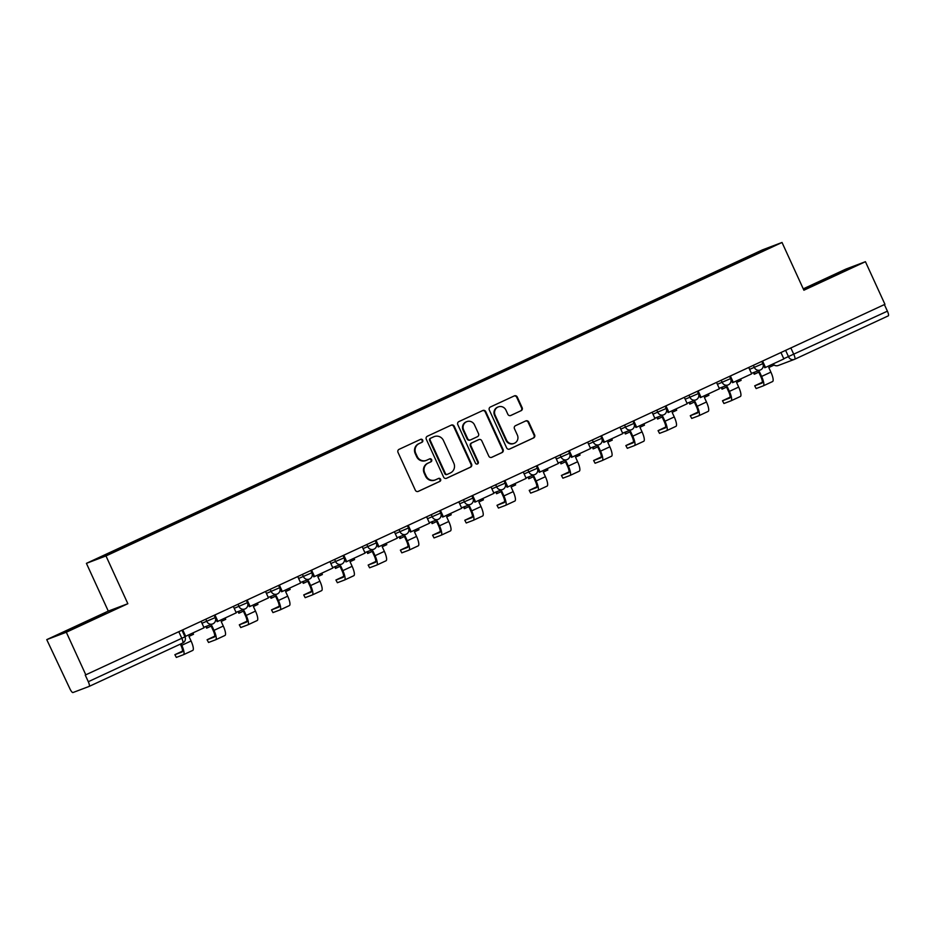 <?xml version="1.0" encoding="UTF-8"?>
<svg xmlns="http://www.w3.org/2000/svg" width="935" height="935" viewBox="0 0 935 935"><rect width="100%" height="100%" fill="white"/><g stroke="black" fill="none" stroke-linecap="round" stroke-linejoin="round"><path stroke-width="1.4" d="M422.702 440.163A1.625 1.566 69.3 0 0 420.61 439.345L399.07 449.338A2.314 2.232 69.3 0 0 398.006 452.376L415.339 490.22A2.314 2.232 69.3 0 0 418.319 491.378L439.859 481.396A1.625 1.566 69.3 0 0 440.607 479.269A1.625 1.566 69.3 0 0 438.515 478.451L435.722 479.737A7.398 7.153 69.3 0 1 426.161 476.02L424.712 472.865A7.398 7.153 69.3 0 1 428.125 463.129L430.906 461.843A1.625 1.566 69.3 0 0 431.654 459.716A1.625 1.566 69.3 0 0 429.562 458.898L426.769 460.195A7.398 7.153 69.3 0 1 417.209 456.467L415.759 453.323A7.398 7.153 69.3 0 1 419.172 443.587L421.954 442.29A1.625 1.566 69.3 0 0 422.702 440.163M426.313 460.382L425.741 460.604A7.398 7.153 69.3 0 1 416.636 456.689L415.198 453.533A7.398 7.153 69.3 0 1 418.6 443.798L421.393 442.512A1.625 1.566 69.3 0 0 420.388 439.45M417.91 491.518L439.286 481.607A1.625 1.566 69.3 0 0 438.293 478.556M435.266 479.935L434.693 480.146A7.398 7.153 69.3 0 1 425.589 476.242L424.151 473.087A7.398 7.153 69.3 0 1 427.552 463.351L430.334 462.054A1.625 1.566 69.3 0 0 429.34 459.003M521.087 410.722A2.314 2.232 69.3 0 0 522.151 407.683L517.289 397.071A2.314 2.232 69.3 0 0 514.297 395.902L490.384 406.994A2.314 2.232 69.3 0 0 489.321 410.033L506.641 447.877A2.314 2.232 69.3 0 0 509.633 449.045L533.546 437.954A2.314 2.232 69.3 0 0 534.61 434.904L528.742 422.082A2.314 2.232 69.3 0 0 525.75 420.925L515.524 425.67A2.314 2.232 69.3 0 0 514.449 428.709L517.371 435.067A6.183 5.972 69.3 0 1 514.133 443.365A6.183 5.972 69.3 0 1 506.525 440.093L495.118 415.187A6.183 5.972 69.3 0 1 498.343 406.889A6.183 5.972 69.3 0 1 505.964 410.161L507.857 414.31A2.314 2.232 69.3 0 0 510.849 415.467L520.514 410.944A2.314 2.232 69.3 0 0 521.578 407.894L516.716 397.281A2.314 2.232 69.3 0 0 514.145 395.973M127.85 603.706L108.285 611.104L46.75 639.633L66.315 632.235L127.85 603.706L105.982 555.939L782.022 242.469L803.89 290.224L865.424 261.695L884.942 304.319L85.249 675.07L88.299 681.708L184.978 636.805L181.986 630.272M66.315 632.235L85.821 674.86M454.258 426.29A2.314 2.232 69.3 0 0 451.266 425.133L427.353 436.224A2.314 2.232 69.3 0 0 426.29 439.263L443.611 477.107A2.314 2.232 69.3 0 0 446.603 478.264L470.515 467.184A2.314 2.232 69.3 0 0 471.579 464.134L454.258 426.29L453.685 426.512A2.314 2.232 69.3 0 0 451.102 425.203M458.863 421.603L482.787 410.523A2.314 2.232 69.3 0 1 485.768 411.68L503.1 449.525A2.314 2.232 69.3 0 1 502.037 452.563L491.798 457.308A2.314 2.232 69.3 0 1 488.806 456.151L481.782 440.806A2.314 2.232 69.3 0 0 478.79 439.637L472 442.793A2.314 2.232 69.3 0 0 470.936 445.831L478.252 461.808A1.625 1.566 69.3 0 1 477.411 463.982A1.625 1.566 69.3 0 1 475.412 463.117L457.799 424.654A2.314 2.232 69.3 0 1 458.863 421.603M46.75 639.633L69.868 688.686A4.71 1.216 -114.9 0 0 72.977 692.531L89.117 686.43A4.71 1.216 -114.9 0 0 89.141 686.419A4.71 1.216 -114.9 0 0 88.299 681.708M108.285 611.104L86.417 563.349L762.469 249.867L782.022 242.469M865.424 261.695L845.859 269.105L803.258 288.857M884.381 304.576L887.408 311.168A4.71 1.216 65.1 0 1 888.25 315.878A4.71 1.216 65.1 0 1 888.227 315.89L794.727 359.239M729.183 266.662L728.634 265.984L763.322 249.89L772.906 246.267L739.55 261.847L141.15 539.32L105.117 555.916L95.534 559.539L130.222 543.457L130.701 544.053M728.634 265.984L130.222 543.457M105.982 555.939L86.417 563.349M105.281 613.056L65.438 631.534L105.526 613.582M803.574 289.534L846.748 269.794L803.457 289.277M727.687 267.352L727.29 266.487M763.17 250.79L763.322 249.89M82.537 624.276L82.186 623.505M817.634 283.422L817.283 282.639M446.182 478.416L469.943 467.395A2.314 2.232 69.3 0 0 471.006 464.356L453.685 426.512M430.93 438.129A1.625 1.566 69.3 0 0 430.182 440.256L445.387 473.472A1.625 1.566 69.3 0 0 447.479 474.29L450.425 472.923A7.398 7.153 69.3 0 0 453.826 463.199L443.435 440.49A7.398 7.153 69.3 0 0 433.863 436.774L430.357 438.351A1.625 1.566 69.3 0 0 429.609 440.478L430.182 440.256M447.281 474.372L446.907 474.512A1.625 1.566 69.3 0 1 444.815 473.694L429.609 440.478M434.319 436.575L433.758 436.797A7.398 7.153 69.3 0 0 433.291 436.984L433.863 436.774M430.357 438.351L433.291 436.984M491.389 457.449L501.464 452.785A2.314 2.232 69.3 0 0 502.527 449.735L485.207 411.903A2.314 2.232 69.3 0 0 482.624 410.594M478.51 439.742A2.314 2.232 69.3 0 0 478.217 439.859L471.427 443.003A2.314 2.232 69.3 0 0 470.363 446.042L477.68 462.019L478.252 461.808M477.107 464.052A1.625 1.566 69.3 0 0 477.68 462.019M474.489 424.876A6.183 5.972 69.3 0 0 466.881 421.603A6.183 5.972 69.3 0 0 463.643 429.901L467.664 438.679A2.314 2.232 69.3 0 0 470.656 439.847L477.446 436.692A2.314 2.232 69.3 0 0 478.51 433.653L474.489 424.876M466.881 421.603L466.308 421.825A6.183 5.972 69.3 0 0 463.082 430.123L463.643 429.901M470.083 440.058A2.314 2.232 69.3 0 1 467.091 438.901L463.082 430.123M510.44 415.619L520.514 410.944M498.343 406.889L497.782 407.099A6.183 5.972 69.3 0 0 494.545 415.397L495.118 415.187M514.133 443.365L513.56 443.587A6.183 5.972 69.3 0 1 505.952 440.315L494.545 415.397M509.224 449.186L532.985 438.164A2.314 2.232 69.3 0 0 534.049 435.126L528.17 422.304A2.314 2.232 69.3 0 0 525.599 420.995M182.559 651.087L174.88 654.687L176.329 657.41L174.88 654.687M192.902 632.948L193.51 634.281L188.964 636.384L191.079 640.989A9.42 2.431 -114.9 0 1 192.762 650.398A9.42 2.431 -114.9 0 1 192.715 650.421L183.505 654.687M180.373 644.11L181.039 645.582A6.358 1.648 65.1 0 1 182.173 651.929A6.358 1.648 65.1 0 1 182.15 651.94L175.055 654.629M201.13 621.389L204.052 627.771L185.668 636.291L182.746 629.909M182.033 630.248L184.931 636.571L185.668 636.291M176.329 657.41L183.424 654.722A9.42 2.431 -114.9 0 0 183.47 654.71A9.42 2.431 -114.9 0 0 181.787 645.29L181.086 643.783M214.769 636.151L207.091 639.75L208.54 642.474L207.091 639.75M225.113 618.012L225.721 619.344L221.174 621.448L223.29 626.053A9.42 2.431 -114.9 0 1 224.973 635.461A9.42 2.431 -114.9 0 1 224.926 635.484L215.716 639.75A9.42 2.431 -114.9 0 0 213.998 630.365L211.883 625.76L207.348 627.864L206.6 626.228M211.17 626.088L213.25 630.646A6.358 1.648 65.1 0 1 214.395 636.992A6.358 1.648 65.1 0 1 214.36 637.004L207.266 639.692M205.852 626.508L206.6 628.145L207.348 627.864M233.341 606.453L236.263 612.834L217.878 621.354L214.956 614.973M214.244 615.312L217.142 621.635L217.878 621.354M208.54 642.474L215.634 639.785A9.42 2.431 -114.9 0 0 215.681 639.774L224.973 635.461M246.98 621.214L239.302 624.814L240.751 627.537L239.302 624.814M257.324 603.075L257.931 604.407L253.397 606.511L255.5 611.116A9.42 2.431 -114.9 0 1 257.183 620.524A9.42 2.431 -114.9 0 1 257.137 620.548L247.927 624.814M243.381 611.151L245.461 615.709A6.358 1.648 65.1 0 1 246.606 622.055A6.358 1.648 65.1 0 1 246.571 622.067L239.477 624.755M238.074 611.572L238.811 613.208L239.559 612.928L238.811 611.291M265.552 591.516L268.474 597.897L250.101 606.418L247.179 600.036M234.206 608.346L247.436 602.654L246.408 600.399L249.353 606.698L250.101 606.418M240.751 627.537L247.845 624.849A9.42 2.431 -114.9 0 0 247.892 624.837A9.42 2.431 -114.9 0 0 246.209 615.429L244.105 610.824L239.559 612.928M279.191 606.277L271.512 609.877L272.962 612.6L271.512 609.877M289.534 588.138L290.142 589.471L285.607 591.575L287.711 596.179A9.42 2.431 -114.9 0 1 289.394 605.588A9.42 2.431 -114.9 0 0 289.394 605.588L280.149 609.877M275.591 596.214L277.683 600.773A6.358 1.648 65.1 0 1 278.817 607.119A6.358 1.648 65.1 0 1 278.782 607.131L271.688 609.819M270.285 596.635L271.033 598.271L271.769 597.991L271.021 596.355M297.762 576.579L300.684 582.961L282.312 591.481L279.39 585.1M278.665 585.439L281.564 591.761L282.312 591.481M272.962 612.6L280.056 609.912A9.42 2.431 -114.9 0 0 280.103 609.9A9.42 2.431 -114.9 0 0 278.42 600.492L276.316 595.887L271.769 597.991M311.413 591.341L303.723 594.941L305.172 597.664L303.723 594.941M321.745 573.202L322.365 574.534L317.818 576.638L319.922 581.243A9.42 2.431 -114.9 0 1 321.605 590.651A9.42 2.431 -114.9 0 1 321.57 590.675L312.36 594.941M307.802 581.278L309.894 585.836A6.358 1.648 65.1 0 1 311.028 592.182A6.358 1.648 65.1 0 1 311.004 592.194L303.898 594.882M302.496 581.699L303.244 583.335L303.98 583.054L303.232 581.418M329.973 561.643L332.895 568.024L314.522 576.544L311.6 570.163M310.876 570.502L313.774 576.825L314.522 576.544M305.172 597.664L312.278 594.976A9.42 2.431 -114.9 0 0 310.63 585.555L308.527 580.951L303.98 583.054M312.278 594.976A9.42 2.431 -114.9 0 0 312.313 594.964L321.605 590.651M343.624 576.404L335.934 580.004L337.383 582.727L335.934 580.004M353.956 558.265L354.575 559.597L350.029 561.701L352.133 566.306A9.42 2.431 -114.9 0 1 353.816 575.715A9.42 2.431 -114.9 0 1 353.781 575.738L344.571 580.004M340.024 566.341L342.105 570.899A6.358 1.648 65.1 0 1 343.238 577.246A6.358 1.648 65.1 0 1 343.215 577.257L336.109 579.945M334.707 566.762L335.455 568.398L336.191 568.118L335.443 566.481M362.184 546.706L365.106 553.088L346.733 561.608L343.811 555.226M343.098 555.565L345.997 561.888L346.733 561.608M337.383 582.727L344.489 580.039A9.42 2.431 -114.9 0 0 344.524 580.027A9.42 2.431 -114.9 0 0 342.841 570.619L340.737 566.014L336.191 568.118M375.835 561.467L368.156 565.067L369.594 567.79L368.156 565.067M386.178 543.328L386.786 544.661L382.24 546.765L384.355 551.37A9.42 2.431 -114.9 0 1 386.038 560.778A9.42 2.431 -114.9 0 1 385.991 560.801L376.782 565.067M372.235 551.405L374.316 555.963A6.358 1.648 65.1 0 1 375.449 562.309A6.358 1.648 65.1 0 1 375.426 562.321L368.32 565.009M366.917 551.825L367.665 553.462L368.402 553.181L367.665 551.545M394.395 531.77L397.328 538.151L378.944 546.671L376.022 540.29M375.309 540.629L378.208 546.952L378.944 546.671M369.594 567.79L376.7 565.102A9.42 2.431 -114.9 0 0 376.747 565.091A9.42 2.431 -114.9 0 0 375.052 555.682L372.948 551.077L368.402 553.181M408.046 546.531L400.367 550.131L401.816 552.854L400.367 550.131M418.389 528.392L418.997 529.724L414.45 531.828L416.566 536.433A9.42 2.431 -114.9 0 1 418.249 545.841A9.42 2.431 -114.9 0 1 418.202 545.865L408.992 550.131M404.446 536.468L406.526 541.026A6.358 1.648 65.1 0 1 407.66 547.372A6.358 1.648 65.1 0 1 407.637 547.384L400.542 550.072M399.128 536.889L399.876 538.525L400.624 538.244L399.876 536.608M426.617 516.833L429.539 523.214L411.155 531.734L408.233 525.353M407.52 525.692L410.418 532.015L411.155 531.734M401.816 552.854L408.911 550.177A9.42 2.431 -114.9 0 0 408.957 550.154A9.42 2.431 -114.9 0 0 407.274 540.746L405.159 536.141L400.624 538.244M440.256 531.594L432.578 535.194L434.027 537.929L432.578 535.194M450.6 513.455L451.208 514.788L446.661 516.891L448.777 521.496A9.42 2.431 -114.9 0 1 450.46 530.905A9.42 2.431 -114.9 0 0 450.46 530.905L441.203 535.194M436.657 521.531L438.737 526.089A6.358 1.648 65.1 0 1 439.882 532.436A6.358 1.648 65.1 0 1 439.847 532.447L432.753 535.136M431.339 521.952L432.087 523.588L432.835 523.308L432.087 521.672M458.828 501.896L461.75 508.278L443.365 516.798L440.443 510.416M439.731 510.755L442.629 517.078L443.365 516.798M434.027 537.929L441.121 535.241A9.42 2.431 -114.9 0 0 439.485 525.809L437.37 521.204L432.835 523.308M441.121 535.241A9.42 2.431 -114.9 0 0 441.168 535.217L450.46 530.905M472.467 516.658L464.788 520.257L466.238 522.992L464.788 520.257M482.811 498.519L483.418 499.851L478.884 501.955L480.987 506.56A9.42 2.431 -114.9 0 1 482.67 515.968A9.42 2.431 -114.9 0 1 482.624 515.991L473.414 520.257A9.42 2.431 -114.9 0 0 471.696 510.872L469.592 506.267L465.046 508.371L464.298 506.735M468.867 506.595L470.948 511.153A6.358 1.648 65.1 0 1 472.093 517.499A6.358 1.648 65.1 0 1 472.058 517.511L464.964 520.199M463.561 507.015L464.298 508.652L465.046 508.371M491.039 486.96L493.96 493.341L475.588 501.861L472.666 495.48M471.941 495.819L474.84 502.142L475.588 501.861M466.238 522.992L473.332 520.304A9.42 2.431 -114.9 0 0 473.379 520.281L482.67 515.968M504.678 501.721L496.999 505.321L498.449 508.056L496.999 505.321M515.021 483.582L515.629 484.914L511.094 487.018L513.198 491.623A9.42 2.431 -114.9 0 1 514.881 501.031A9.42 2.431 -114.9 0 1 514.846 501.055L505.636 505.321M501.078 491.658L503.17 496.216A6.358 1.648 65.1 0 1 504.304 502.562A6.358 1.648 65.1 0 1 504.269 502.574L497.175 505.262M495.772 492.079L496.52 493.715L497.256 493.435L496.508 491.798M523.249 472.023L526.171 478.404L507.798 486.925L504.877 480.543M504.152 480.882L507.05 487.217L507.798 486.925M498.449 508.056L505.543 505.367A9.42 2.431 -114.9 0 0 505.59 505.344A9.42 2.431 -114.9 0 0 503.907 495.936L501.803 491.331L497.256 493.435M536.889 486.784L529.21 490.384L530.659 493.119L529.21 490.384M547.232 468.645L547.852 469.978L543.305 472.082L545.409 476.686A9.42 2.431 -114.9 0 1 547.092 486.095A9.42 2.431 -114.9 0 1 547.057 486.118L537.847 490.384M533.289 476.721L535.381 481.28A6.358 1.648 65.1 0 1 536.515 487.626A6.358 1.648 65.1 0 1 536.491 487.638L529.385 490.326M527.983 477.142L528.731 478.778L529.467 478.498L528.719 476.862M555.46 457.086L558.382 463.468L540.009 472L537.087 465.607M536.363 465.946L539.261 472.28L540.009 472M530.659 493.119L537.765 490.431A9.42 2.431 -114.9 0 0 537.8 490.408A9.42 2.431 -114.9 0 0 536.117 480.999L534.014 476.394L529.467 478.498M569.111 471.848L561.421 475.447L562.87 478.182L561.421 475.447M579.443 453.709L580.062 455.041L575.516 457.145L577.62 461.75A9.42 2.431 -114.9 0 1 579.303 471.158A9.42 2.431 -114.9 0 0 579.303 471.158L570.058 475.447M565.511 461.785L567.592 466.343A6.358 1.648 65.1 0 1 568.725 472.689A6.358 1.648 65.1 0 1 568.702 472.701L561.596 475.389M560.194 462.217L560.942 463.842L561.678 463.561L560.93 461.925M587.671 442.15L590.593 448.531L572.22 457.063L569.298 450.67M568.585 451.009L571.484 457.344L572.22 457.063M562.87 478.182L569.976 475.494A9.42 2.431 -114.9 0 0 570.011 475.471A9.42 2.431 -114.9 0 0 568.328 466.062L566.224 461.458L561.678 463.561M601.322 456.911L593.631 460.511L595.081 463.246L593.631 460.511M611.665 438.772L612.273 440.104L607.727 442.208L609.842 446.813A9.42 2.431 -114.9 0 1 611.525 456.222A9.42 2.431 -114.9 0 1 611.478 456.245L602.269 460.511M597.722 446.848L599.803 451.406A6.358 1.648 65.1 0 1 600.936 457.753A6.358 1.648 65.1 0 1 600.913 457.764L593.807 460.452M592.404 447.281L593.152 448.905L593.889 448.625L593.152 447M619.882 427.213L622.815 433.595L604.431 442.126L601.509 435.733M600.796 436.072L603.694 442.407L604.431 442.126M595.081 463.246L602.187 460.558A9.42 2.431 -114.9 0 0 600.539 451.126L598.435 446.521L593.889 448.625M602.187 460.558A9.42 2.431 -114.9 0 0 602.222 460.534L611.525 456.222M633.533 441.975L625.854 445.574L627.303 448.309L625.854 445.574M643.876 423.835L644.484 425.168L639.937 427.272L642.053 431.876A9.42 2.431 -114.9 0 1 643.736 441.285A9.42 2.431 -114.9 0 1 643.689 441.308L634.479 445.574A9.42 2.431 -114.9 0 0 632.761 436.189L630.646 431.584L626.111 433.688L625.363 432.063M629.933 431.912L632.013 436.47A6.358 1.648 65.1 0 1 633.147 442.816A6.358 1.648 65.1 0 1 633.124 442.828L626.029 445.516M624.615 432.344L625.363 433.969L626.111 433.688M652.104 412.277L655.026 418.658L636.641 427.19L633.72 420.797M633.007 421.136L635.905 427.47L636.641 427.19M627.303 448.309L634.397 445.621A9.42 2.431 -114.9 0 0 634.444 445.598L643.736 441.285M665.743 427.038L658.065 430.638L659.514 433.373L658.065 430.638M676.087 408.899L676.695 410.231L672.148 412.335L674.264 416.94A9.42 2.431 -114.9 0 1 675.947 426.348A9.42 2.431 -114.9 0 1 675.9 426.372L666.69 430.638M662.144 416.975L664.224 421.533A6.358 1.648 65.1 0 1 665.369 427.879A6.358 1.648 65.1 0 1 665.334 427.891L658.24 430.579M656.826 417.407L657.574 419.032L658.322 418.751L657.574 417.127M684.315 397.34L687.237 403.721L668.852 412.253L665.93 405.86M652.969 414.182L666.199 408.478L665.171 406.222L668.116 412.534L668.852 412.253M659.514 433.373L666.608 430.684A9.42 2.431 -114.9 0 0 666.655 430.661A9.42 2.431 -114.9 0 0 664.972 421.253L662.857 416.648L658.322 418.751M697.954 412.101L690.275 415.701L691.725 418.436L690.275 415.701M708.298 393.962L708.905 395.295L704.371 397.398L706.474 402.003A9.42 2.431 -114.9 0 1 708.157 411.412A9.42 2.431 -114.9 0 1 708.111 411.435L698.901 415.701M694.354 402.038L696.435 406.596A6.358 1.648 65.1 0 1 697.58 412.943A6.358 1.648 65.1 0 1 697.545 412.954L690.451 415.643M689.048 402.471L689.785 404.095L690.533 403.815L689.785 402.19M716.526 382.403L719.447 388.785L701.075 397.317L698.141 390.923M697.428 391.262L700.327 397.597L701.075 397.317M691.725 418.436L698.819 415.748A9.42 2.431 -114.9 0 0 698.866 415.724A9.42 2.431 -114.9 0 0 697.183 406.316L695.079 401.711L690.533 403.815M730.165 397.165L722.486 400.764L723.935 403.499L722.486 400.764M740.508 379.026L741.116 380.358L736.581 382.462L738.685 387.067A9.42 2.431 -114.9 0 1 740.368 396.487A9.42 2.431 -114.9 0 0 740.368 396.487L731.123 400.764M726.565 387.102L728.657 391.66A6.358 1.648 65.1 0 1 729.791 398.006A6.358 1.648 65.1 0 1 729.756 398.018L722.662 400.706M721.259 387.534L722.007 389.159L722.743 388.878L721.995 387.254M748.736 367.467L751.658 373.86L733.285 382.38L730.364 375.987M729.639 376.326L732.537 382.66L733.285 382.38M723.935 403.499L731.03 400.811A9.42 2.431 -114.9 0 0 731.076 400.788A9.42 2.431 -114.9 0 0 729.394 391.379L727.29 386.774L722.743 388.878M762.376 382.228L754.697 385.828L756.146 388.563L754.697 385.828M772.719 364.089L773.338 365.421L768.792 367.525L770.896 372.13A9.42 2.431 -114.9 0 1 772.579 381.55A9.42 2.431 -114.9 0 1 772.544 381.562L763.334 385.828M758.776 372.165L760.868 376.723A6.358 1.648 65.1 0 1 762.002 383.069A6.358 1.648 65.1 0 1 761.978 383.081L754.872 385.769M753.47 372.598L754.218 374.222L754.954 373.942L754.206 372.317M780.947 352.53L783.869 358.923L765.496 367.443L762.574 361.05M761.85 361.389L764.748 367.724L765.496 367.443M756.146 388.563L763.252 385.875A9.42 2.431 -114.9 0 0 763.287 385.851A9.42 2.431 -114.9 0 0 761.604 376.443L759.5 371.838L754.954 373.942M783.775 358.713L887.408 311.168M785.61 350.368L788.602 356.889A4.71 4.546 -110.7 0 0 794.399 359.379A4.71 4.71 0 0 0 794.715 359.25A4.71 1.216 -114.9 0 0 794.715 359.25A4.71 1.216 -114.9 0 0 793.873 354.54L790.846 347.949M178.807 631.733L181.834 638.336A4.71 1.216 -114.9 0 1 182.676 643.046A4.71 1.216 -114.9 0 0 182.676 643.046L89.152 686.407M749.601 369.372L762.843 363.668L761.803 361.413M753.4 365.304L754.428 367.548A4.71 4.546 -110.7 0 0 760.225 370.038A4.71 4.71 0 0 0 762.843 363.668M717.39 384.308L730.621 378.605L729.592 376.349M721.189 380.241L722.217 382.485A4.71 4.546 -110.7 0 0 728.014 384.975A4.71 4.71 0 0 0 730.621 378.605M685.18 399.245L698.41 393.542L697.381 391.286M688.978 395.178L689.995 397.422A4.71 4.546 -110.7 0 0 695.804 399.911A4.71 4.71 0 0 0 698.41 393.542M656.767 410.114L657.784 412.358A4.71 4.546 -110.7 0 0 663.581 414.848A4.71 4.71 0 0 0 666.199 408.478M620.758 429.118L633.988 423.415L632.96 421.159M624.557 425.051L625.573 427.295A4.71 4.546 -110.7 0 0 631.37 429.784A4.71 4.71 0 0 0 633.988 423.415M588.547 444.055L601.778 438.351L600.749 436.096M592.334 439.988L593.363 442.232A4.71 4.546 -110.7 0 0 599.16 444.721A4.71 4.71 0 0 0 601.778 438.351M556.337 458.992L569.567 453.288L568.527 451.032M560.123 454.924L561.152 457.168A4.71 4.546 -110.7 0 0 566.949 459.658A4.71 4.71 0 0 0 569.567 453.288M524.114 473.928L537.356 468.225L536.316 465.969M527.913 469.861L528.941 472.093A4.71 4.546 -110.7 0 0 534.738 474.594A4.71 4.71 0 0 0 537.356 468.225M491.903 488.865L505.134 483.161L504.105 480.906M495.702 484.798L496.73 487.03A4.71 4.546 -110.7 0 0 502.527 489.531A4.71 4.71 0 0 0 505.134 483.161M459.693 503.801L472.923 498.098L471.894 495.842M463.491 499.734L464.508 501.966A4.71 4.546 -110.7 0 0 470.317 504.468A4.71 4.71 0 0 0 472.923 498.098M427.482 518.738L440.712 513.034L439.684 510.779M431.28 514.671L432.297 516.903A4.71 4.546 -110.7 0 0 438.094 519.404A4.71 4.71 0 0 0 440.712 513.034M395.271 533.675L408.501 527.971L407.473 525.715M399.07 529.607L400.087 531.84A4.71 4.546 -110.7 0 0 405.883 534.341A4.71 4.71 0 0 0 408.501 527.971M363.06 548.611L376.291 542.908L375.262 540.652M366.847 544.544L367.876 546.776A4.71 4.546 -110.7 0 0 373.673 549.277A4.71 4.71 0 0 0 376.291 542.908M330.85 563.536L344.08 557.844L343.04 555.589M334.636 559.481L335.665 561.713A4.71 4.546 -110.7 0 0 341.462 564.214A4.71 4.71 0 0 0 344.08 557.844M298.627 578.473L311.869 572.781L310.829 570.525M302.426 574.417L303.454 576.65A4.71 4.546 -110.7 0 0 309.251 579.151A4.71 4.71 0 0 0 311.869 572.781M266.417 593.409L279.659 587.718L278.618 585.462M270.215 589.354L271.243 591.586A4.71 4.546 -110.7 0 0 277.04 594.087A4.71 4.71 0 0 0 279.659 587.718M238.004 604.29L239.021 606.523A4.71 4.546 -110.7 0 0 244.83 609.024A4.71 4.71 0 0 0 247.436 602.654M201.995 623.283L215.225 617.591L214.197 615.335M205.793 619.227L206.81 621.459A4.71 4.546 -110.7 0 0 212.607 623.961A4.71 4.71 0 0 0 215.225 617.591M212.899 623.832A4.71 4.546 -110.7 0 1 212.607 623.961L203.818 627.28M245.122 608.895A4.71 4.546 -110.7 0 1 244.83 609.024L236.041 612.343M277.333 593.959A4.71 4.546 -110.7 0 1 277.04 594.087L268.252 597.407M309.543 579.022A4.71 4.546 -110.7 0 1 309.251 579.151L300.462 582.47M341.754 564.085A4.71 4.546 -110.7 0 1 341.462 564.214L332.673 567.533M373.965 549.149A4.71 4.546 -110.7 0 1 373.673 549.277L364.884 552.597M406.176 534.212A4.71 4.546 -110.7 0 1 405.883 534.341L397.094 537.66M438.386 519.276A4.71 4.546 -110.7 0 1 438.094 519.404L429.305 522.723M470.609 504.339A4.71 4.546 -110.7 0 1 470.317 504.468L461.528 507.787M502.82 489.402A4.71 4.546 -110.7 0 1 502.527 489.531L493.738 492.85M535.03 474.466A4.71 4.546 -110.7 0 1 534.738 474.594L525.949 477.914M567.241 459.529A4.71 4.546 -110.7 0 1 566.949 459.658L558.16 462.977M599.452 444.592A4.71 4.546 -110.7 0 1 599.16 444.721L590.371 448.04M631.663 429.656A4.71 4.546 -110.7 0 1 631.37 429.784L622.581 433.104M663.873 414.719A4.71 4.546 -110.7 0 1 663.581 414.848L654.792 418.167M696.096 399.783A4.71 4.546 -110.7 0 1 695.804 399.911L687.015 403.23M728.307 384.846A4.71 4.546 -110.7 0 1 728.014 384.975L719.225 388.294M760.517 369.909A4.71 4.546 -110.7 0 1 760.225 370.038L751.436 373.357M888.25 315.878L794.715 359.25A4.71 4.546 -110.7 0 1 794.399 359.379L778.259 365.492A4.71 4.546 -110.7 0 1 773.035 363.949M181.787 645.29L191.079 640.989M213.998 630.365L223.29 626.053M246.209 615.429L255.5 611.116M278.42 600.492L287.711 596.179M310.63 585.555L319.922 581.243M342.841 570.619L352.133 566.306M375.052 555.682L384.355 551.37M407.274 540.746L416.566 536.433M439.485 525.809L448.777 521.496M471.696 510.872L480.987 506.56M503.907 495.936L513.198 491.623M536.117 480.999L545.409 476.686M568.328 466.062L577.62 461.75M600.539 451.126L609.842 446.813M632.761 436.189L642.053 431.876M664.972 421.253L674.264 416.94M697.183 406.316L706.474 402.003M729.394 391.379L738.685 387.067M761.604 376.443L770.896 372.13M772.894 364.007A4.71 4.71 0 0 0 778.259 365.492M89.141 686.419L182.676 643.046A4.71 4.71 0 0 0 184.978 636.805M183.47 654.71L192.762 650.398M247.892 624.837L257.183 620.524M280.103 609.9L289.394 605.588M344.524 580.027L353.816 575.715M376.747 565.091L386.038 560.778M408.957 550.154L418.249 545.841M505.59 505.344L514.881 501.031M537.8 490.408L547.092 486.095M570.011 475.471L579.303 471.158M666.655 430.661L675.947 426.348M698.866 415.724L708.157 411.412M731.076 400.788L740.368 396.487M763.287 385.851L772.579 381.55"/></g></svg>
